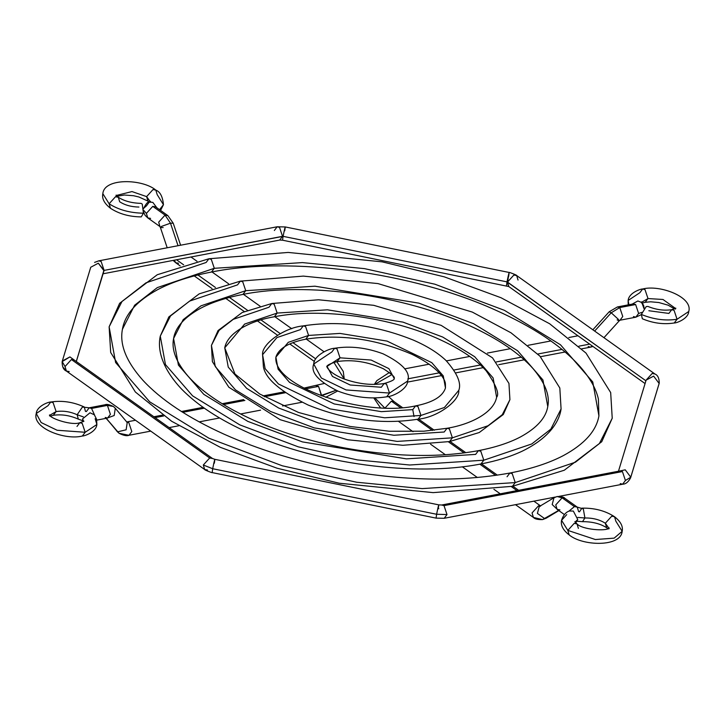 <?xml version="1.0" encoding="UTF-8"?>
<svg xmlns="http://www.w3.org/2000/svg" width="725" height="725" viewBox="0 0 725 725"><rect width="100%" height="100%" fill="white"/><g stroke="black" fill="none" stroke-linecap="round" stroke-linejoin="round"><path stroke-width="1.09" d="M340.016 357.815L337.016 348.888L334.66 348.263L337.016 348.888L340.016 357.815L371.146 360.062L388.881 368.617L394.309 378.649L388.881 368.617L371.146 360.062L340.016 357.815L337.188 361.548L340.016 357.815L327.048 366.424L340.016 357.815M313.735 364.004L321.311 377.997L346.061 389.941L389.515 393.068L386.525 384.141L384.159 383.516L386.525 384.141L389.515 393.068L407.613 381.06L389.515 393.068L386.697 396.802L389.515 393.068L346.061 389.941L321.311 377.997L313.735 364.004L331.842 351.997L334.66 348.263C328.561 348.435 313.762 355.785 313.735 364.004C310.354 372.396 318.511 381.468 338.212 391.219C354.897 397.463 371.055 399.321 386.697 396.802C392.814 396.638 407.613 389.243 407.613 381.06C411.002 372.668 402.846 363.597 383.144 353.845C366.46 347.601 350.293 345.743 334.66 348.263M381.341 387.25L384.159 383.516C371.209 385.582 357.47 383.924 342.934 378.55C326.504 371.726 326.141 364.729 327.048 366.424L332.467 376.447L350.202 385.002L381.341 387.25M308.587 335.439L305.587 326.513L303.231 325.888L305.587 326.513L308.587 335.439L339.952 333.409L387.077 341.094L431.783 362.654L443.274 375.903L445.467 387.938L443.274 375.903L431.783 362.654L387.077 341.094L339.952 333.409L308.587 335.439L305.769 339.173L308.587 335.439L288.296 342.309L275.89 357.126L288.296 342.309L308.587 335.439M262.586 354.706L265.114 368.635L278.409 383.96L330.138 408.909L384.658 417.799L420.944 415.443L417.953 406.517L415.588 405.891L417.953 406.517L420.944 415.443L444.416 407.495L458.771 390.358L444.416 407.495L420.944 415.443L418.126 419.177L420.944 415.443L384.658 417.799L330.138 408.909L278.409 383.96L265.114 368.635L262.586 354.706L276.932 337.569L300.413 329.621L303.231 325.888C283.81 327.646 261.317 344.438 262.586 354.706L263.411 366.741C265.468 378.749 280.367 391.509 308.107 405.012C345.589 420.074 382.265 424.796 418.126 419.177C437.655 417.382 460.022 400.608 458.771 390.358C461.571 383.253 457.312 373.284 445.975 360.461C437.773 352.731 426.862 345.934 413.25 340.052C375.758 324.99 339.092 320.269 303.231 325.888M412.77 409.625L415.588 405.891C365.11 417.319 272.645 387.041 275.89 357.126L278.083 369.161L289.565 382.41L334.279 403.97L381.404 411.655L412.77 409.625L414.02 416.567M277.158 313.064L274.159 304.128L271.803 303.512L274.159 304.128L277.158 313.064L327.446 309.802L403 322.127L442.694 337.043L474.685 356.7L493.109 377.933L496.616 397.237L493.109 377.933L474.685 356.7L442.694 337.043L403 322.127L327.446 309.802L277.158 313.064L274.34 316.789L277.158 313.064L244.624 324.075L224.741 347.828L244.624 324.075L277.158 313.064M211.428 345.408L215.289 366.605L235.507 389.914L270.633 411.501L314.206 427.877L397.164 441.407L452.373 437.827L449.382 428.892L447.017 428.276L449.382 428.892L452.373 437.827L488.088 425.729L502.289 414.691L509.92 399.656L502.289 414.691L488.088 425.729L452.373 437.827L449.554 441.561L452.373 437.827L397.164 441.407L314.206 427.877L270.633 411.501L235.507 389.914L215.289 366.605L211.428 345.408L219.068 330.382L233.269 319.335L268.984 307.237L271.803 303.512L242.195 312.502L218.062 330.537L211.428 345.408L212.398 361.657L228.837 387.222L280.194 419.702L347.647 439.758L402.846 445.286L449.554 441.561L479.261 432.517L503.304 414.51L509.92 399.656L508.95 383.416L492.52 357.842L441.153 325.362L373.71 305.316L318.511 299.778L271.803 303.512M444.198 432.009L447.017 428.276L423.962 431.194L389.262 431.257L350.084 426.454L298.51 412.462L259.686 393.992L234.954 374.009L224.741 347.828L228.248 367.131L246.672 388.364L278.663 408.021L318.347 422.938L393.911 435.263L444.198 432.009M245.73 290.68L242.73 281.753L240.374 281.128L242.73 281.753L245.73 290.68L314.94 286.194L418.932 303.159L473.552 323.685L517.587 350.737L542.934 379.963L547.765 406.535L542.934 379.963L517.587 350.737L473.552 323.685L418.932 303.159L314.94 286.194L245.73 290.68L242.911 294.413L245.73 290.68L200.961 305.841L183.153 319.689L173.583 338.53L183.153 319.689L200.961 305.841L245.73 290.68M160.279 336.11L165.454 364.575L192.614 395.877L239.776 424.859L298.283 446.845L357.47 459.931L409.67 465.006L483.802 460.203L480.811 451.276L478.446 450.651L480.811 451.276L483.802 460.203L531.751 443.963L550.828 429.137L561.077 408.954L550.828 429.137L531.751 443.963L483.802 460.203L480.983 463.937L483.802 460.203L409.67 465.006L357.47 459.931L298.283 446.845L239.776 424.859L192.614 395.877L165.454 364.575L160.279 336.11L170.529 315.928L189.597 301.102L237.555 284.862L240.374 281.128L199.157 293.879L168.843 316.925L160.279 336.11C157.678 347.601 160.234 366.297 181.413 388.908C197.499 405.384 220.047 420.083 249.065 432.988C317.595 463.973 415.353 477.095 480.983 463.937C496.761 460.928 510.545 456.65 522.344 451.113C550.556 437.284 559.492 420.536 561.077 408.954L559.818 387.993L539.944 356.156L510.971 332.784L472.292 312.076L377.942 283.584L303.349 276.107L240.374 281.128M475.627 454.385L478.446 450.651C438.598 457.91 393.557 456.931 343.333 447.715C310.472 441.407 280.448 432.191 253.279 420.056C223.889 406.707 202.148 392.071 188.038 376.148C176.148 362.165 171.327 349.622 173.583 338.53L178.413 365.101L203.77 394.327L247.796 421.379L302.425 441.906L406.417 458.871L475.627 454.385M214.301 268.304L211.301 259.369L208.945 258.752L211.301 259.369L214.301 268.304L302.434 262.595L364.494 268.631L434.855 284.191L504.419 310.327L560.488 344.783L592.769 381.993L598.923 415.833L592.769 381.993L560.488 344.783L504.419 310.327L434.855 284.191L364.494 268.631L302.434 262.595L214.301 268.304L211.483 272.038L214.301 268.304L157.289 287.608L134.614 305.243L122.434 329.241L134.614 305.243L157.289 287.608L214.301 268.304M109.131 326.821L115.619 362.536L149.712 401.831L208.909 438.208L282.36 465.812L356.646 482.234L422.177 488.614L515.23 482.587L512.24 473.652L509.874 473.035L512.24 473.652L515.23 482.587L575.423 462.197L599.367 443.582L612.226 418.243L599.367 443.582L575.423 462.197L515.23 482.587L512.412 486.312L515.23 482.587L422.177 488.614L356.646 482.234L282.36 465.812L208.909 438.208L149.712 401.831L115.619 362.536L109.131 326.821L121.99 301.482L145.933 282.868L206.127 262.477L208.945 258.752L157.271 274.73L119.625 303.313L109.131 326.821L110.68 352.495L135.367 391.998L171.698 421.298L220.318 447.316L277.095 468.223L339.173 483.213L433.16 492.628L512.412 486.312L564.268 470.244L601.75 441.715L612.226 418.243L610.677 392.569L585.99 353.075L549.659 323.767L501.038 297.748L444.262 276.841L382.175 261.852L288.197 252.436L208.945 258.752M507.056 476.76L509.874 473.035C459.242 482.252 402.094 481.01 338.421 469.311C296.752 461.317 258.68 449.627 224.188 434.239C188.165 417.899 161.059 399.901 142.879 380.253C126.25 361.585 119.435 344.583 122.434 329.241C124.954 314.224 136.78 300.984 157.905 289.52C172.296 281.971 190.158 276.143 211.483 272.038C290.77 256.007 411.954 272.165 495.556 310.11C533.419 327.102 561.549 345.879 579.928 366.433C589.887 377.779 596.032 388.627 598.379 398.977L598.923 415.833C596.394 430.84 584.577 444.081 563.452 455.554C549.061 463.094 531.198 468.921 509.874 473.035M214.355 463.193L214.863 459.333L438.788 504.863L438.281 508.723C439.142 502.769 438.58 504.618 436.604 514.261L212.679 468.731L203.308 465.006L212.679 468.731C214.654 459.088 215.207 457.239 214.355 463.193C215.207 457.276 214.645 459.124 212.679 468.731L212.171 472.591L212.679 468.731L436.604 514.261L447.008 514.56L444.008 505.624L622.422 471.558L620.065 470.942L622.422 471.558L625.421 480.494L622.603 484.218L625.421 480.494L630.768 477.186L625.24 469.818L619.685 471.014L625.24 469.818L630.768 477.186L625.421 480.494L622.422 471.558L444.008 505.624L447.008 514.56L444.189 518.293L447.008 514.56L436.604 514.261L436.097 518.121L436.604 514.261C438.571 504.654 439.132 502.806 438.281 508.723L438.833 508.742M203.308 465.006L204.667 469.51L203.308 465.006L209.679 457.983L212.507 458.499L209.679 457.983L71.412 359.528L209.679 457.983L203.308 465.006M213.648 463.864L213.857 462.994L213.648 463.864M69.219 371.562L66.392 371.055L65.042 366.551L62.205 361.585L69.917 356.908L74.793 360.434L69.917 356.908L62.205 361.585L65.042 366.551L71.412 359.528L74.24 360.035L71.412 359.528L65.042 366.551L66.392 371.055L69.219 371.562M274.349 230.505L277.167 226.78L279.533 227.396L282.523 236.332L279.533 227.396L277.167 226.78L98.754 260.846L101.119 261.462L104.11 270.398L283.067 236.341L507.002 281.871L645.912 380.788L507.491 282.07L513.862 275.047L516.689 275.554L513.862 275.047L507.491 282.07L508.841 286.574L507.002 281.871L283.067 236.341C285.052 226.698 285.605 224.85 284.753 230.804C285.605 224.886 285.043 226.735 283.067 236.341L282.56 240.202L283.067 236.341L282.523 236.332L104.11 270.398L101.119 261.462L98.754 260.846L101.119 261.462L104.11 270.398L103.204 272.763L104.11 270.398L103.684 271.186L103.829 270.57L98.301 263.202L90.734 267.262L98.301 263.202L104.11 270.398L76.288 361.494L103.829 270.57L98.301 263.202L90.734 267.262L62.35 360.968L69.917 356.908L74.793 360.434M282.523 236.332L279.705 240.057L282.523 236.332M507.002 281.871L506.494 285.732L507.002 281.871C508.968 272.265 509.53 270.416 508.678 276.334C509.539 270.38 508.977 272.228 507.002 281.871M645.757 380.525L645.649 381.513L645.757 380.525L652.128 373.502L654.956 374.009L652.128 373.502L645.757 380.525M507.509 282.079L509.186 272.473C508.189 271.721 517.795 275.473 516.689 275.554L654.956 374.009C657.811 375.188 659.233 378.251 659.224 383.19L658.998 384.096L659.152 383.48L653.624 376.112L646.057 380.172L653.624 376.112L659.152 383.48L630.768 477.186L659.224 383.19L630.614 477.802C628.367 482.025 625.693 484.164 622.603 484.218L620.237 483.602M645.912 380.788L618.47 471.241M516.689 275.554L518.04 280.058M509.186 272.473L285.26 226.943L284.753 230.804M207.495 470.027L204.667 469.51C203.562 469.592 213.168 473.343 212.171 472.591L436.097 518.121L444.189 518.293L555.359 497.06M444.008 505.624L441.652 505.008L444.008 505.624M628.213 304.881L628.131 300.485L628.901 304.745L628.131 300.485L639.822 292.728L642.64 289.003C659.641 284.454 693.182 296.924 688.75 311.496C688.215 319.027 676.081 323.241 674.241 322.978L677.059 319.254C665.396 321.021 653.488 319.417 641.344 314.451L642.35 318.773C653.035 323.232 663.665 324.637 674.241 322.978L677.059 319.254L688.75 311.496L677.059 319.254L674.069 310.318L671.703 309.702L674.069 310.318L677.059 319.254C665.396 321.021 653.488 319.417 641.344 314.451L646.192 306.575L647.851 306.421C656.152 309.756 664.109 310.853 671.703 309.702L668.885 313.427L648.848 310.735M644.172 308.306L643.628 305.461L641.833 302.524L637.864 300.984L632.118 304.138L637.864 300.984L641.833 302.524L643.963 308.578M641.308 314.65L635.807 317.197L638.625 313.472L641.915 312.366L638.625 313.463L635.807 317.197L633.442 316.571M635.807 317.197L619.947 320.223L619.186 320.876L618.262 319.245L611.22 312.792L619.766 307.563L635.635 304.536L638.625 313.463L635.635 304.536L619.766 307.563L622.766 316.499L620.02 320.214L622.766 316.499L619.766 307.563L611.22 312.792L618.262 319.245L619.186 320.876L617.129 319.879M374.897 397.934L384.73 408.021L374.897 397.934M385.038 408.03L391.373 401.188L394.201 401.704L391.373 401.188L400.599 407.758L391.373 401.188L385.038 408.03M538.43 505.905L532.059 512.928L533.41 517.433L532.059 512.928L538.43 505.905L540.306 505.959L538.43 505.905M553.991 497.74L557.144 496.534L553.991 497.74L552.196 504.546L557.77 509.847L552.196 504.546L553.991 497.74L539.21 506.612L537.406 513.418L544.801 518.728L558.603 510.445L542.536 519.598L544.801 518.728L537.406 513.418L539.21 506.612L540.569 506.095M557.144 496.534L564.956 498.365L562.129 497.848L574.418 506.603L568.908 511.188L574.418 506.603L577.245 507.11L574.418 506.603L562.129 497.848L555.758 504.881L557.117 509.376L555.758 504.881L562.129 497.848L557.144 496.534C561.494 496.516 564.104 497.123 564.956 498.365L577.245 507.11L578.604 511.614L579.493 511.841L581.885 508.153L583.299 508.896L584.921 517.976L583.299 508.896L577.245 507.11M577.807 517.433L584.921 517.976L582.519 521.665L584.921 517.976C592.887 517.886 599.693 519.635 605.33 523.242C599.693 519.635 592.887 517.886 584.921 517.976L577.807 517.433M622.159 531.325C620.827 547.393 582.32 546.07 569.179 534.905C563.089 530.229 560.543 525.371 561.549 520.305L567.829 530.401L574.191 523.377L577.018 523.885L574.191 523.377L567.829 530.401L595.379 539.536L614.157 538.14L622.159 531.325C623.237 526.432 620.7 521.565 614.528 516.726L611.701 516.218L605.33 523.242L608.909 528.253L605.33 523.242L606.68 527.746L605.33 523.242L611.701 516.218L614.528 516.726L615.878 521.23L622.159 531.325L614.157 538.14L595.379 539.536L567.829 530.401L569.179 534.905L567.829 530.401L561.549 520.305L566.723 514.623M575.732 522.852L577.752 519.535L575.034 522.1L577.752 519.535L573.33 511.062L569.234 511.016C565.727 512.276 563.162 515.375 561.549 520.305M674.513 308.913L668.151 305.189L658.835 302.533L650.642 301.799L645.178 302.289L647.996 298.555L641.625 302.271L647.996 298.555L645.178 302.289L642.305 303.095M675.492 308.424L662.994 299.479L647.996 298.555L662.994 299.479L675.492 308.424M642.64 289.003L645.005 289.619L647.996 298.555L645.005 289.619L642.64 289.003C641.009 288.767 628.829 292.692 628.131 300.485M611.22 312.792L594.654 331.071L611.22 312.792L609.163 311.795L611.22 312.792M407.84 378.84L439.187 372.858L407.84 378.84M454.004 370.022L480.421 364.983L454.004 370.022M496.389 361.929L521.266 357.18L496.389 361.929M537.832 354.017L561.984 349.405L537.832 354.017M578.912 346.178L589.67 344.121L578.912 346.178M416.947 419.394L432.444 430.433L416.947 419.394M448.376 441.779L464.063 452.944L448.376 441.779M479.805 464.154L495.592 475.401L479.805 464.154M511.234 486.538L516.97 490.626L511.234 486.538M544.801 518.728L546.161 518.212L544.801 518.728M608.855 528.906L609.245 527.999C606.49 531.606 581.858 529.622 577.018 523.885L578.378 528.389M559.945 509.892L557.117 509.376L564.412 514.578M542.536 519.598L533.41 517.433C534.769 519 537.805 519.725 542.536 519.598L546.161 518.212L558.839 510.608M374.707 384.413L391.881 374.608M581.74 348.825L590.522 347.148L592.289 345.988L590.522 347.148L588.165 346.532M619.766 307.563L617.41 306.947L619.766 307.563M635.635 304.536L633.269 303.911L635.635 304.536M214.863 459.333L212.507 458.499L74.24 360.035L71.412 359.528L65.042 366.551L62.205 361.585L65.042 366.551L66.392 371.055L62.885 367.058M62.205 361.585L62.133 361.875C62.123 366.823 63.546 369.877 66.392 371.055L204.667 469.51M160.587 210.422L163.451 204.695L159.545 209.679L163.451 204.695L157.171 194.599L155.821 190.095C142.68 178.93 104.173 177.607 102.841 193.675C101.763 198.568 104.3 203.435 110.472 208.274L109.122 203.77C118.429 209.806 129.866 212.951 143.432 213.213L141.239 216.893C129.331 216.775 119.072 213.902 110.472 208.274L109.122 203.77L102.841 193.675L109.122 203.77L115.483 196.747L118.32 197.254L115.483 196.747L109.122 203.77C118.429 209.806 129.866 212.951 143.432 213.213L142.263 204.115L141.112 203.372C131.742 203.109 124.138 201.07 118.32 197.254L119.67 201.758C124.89 205.148 131.307 206.906 138.919 207.051M117.078 196.267L124.392 195.016L133.545 195.723L138.919 196.992L147.982 201.115L146.622 196.611L147.982 201.115L149.214 202.103L152.821 202.366L156.836 207.749L152.821 202.366L149.205 202.112L146.504 205.8L143.577 208.356M143.586 212.099L145.127 215.352L147.755 217.89L146.396 213.386L143.686 210.332L146.396 213.386L147.755 217.89L150.583 218.397M147.755 217.89L159.908 226.526L160.406 227.523L161.548 226.381L170.484 223.182L165.055 215.108L152.767 206.362L146.396 213.386L152.767 206.362L165.055 215.108L158.693 222.14L159.926 226.553L158.693 222.14L165.055 215.108L170.484 223.182L161.548 226.381L160.406 227.523L163.161 227.578M336.001 390.313L321.556 395.315L318.565 386.389L316.2 385.763L318.565 386.389L305.515 388.872L318.565 386.389L321.456 395.787L336.001 390.313M128.814 422.621L131.805 431.547L128.987 435.281L131.805 431.547L128.814 422.621L126.54 421.914L128.814 422.621M115.302 408.257L113.39 406.48L115.302 408.257L114.197 415.498L106.965 418.18L114.197 415.498L115.302 408.257L127.228 422.557L126.123 429.798L117.532 431.855L106.249 418.316L119.081 433.296L117.532 431.855L126.123 429.798L127.228 422.557L126.54 421.914M113.39 406.48L105.052 404.777L107.418 405.393L91.558 408.429L94.685 415.298L91.558 408.429L89.193 407.803L91.558 408.429L107.418 405.393L110.408 414.328L107.59 418.053L110.408 414.328L107.418 405.393L113.39 406.48C109.294 404.541 106.512 403.97 105.052 404.777L89.193 407.803L86.375 411.537L85.459 411.392L84.308 407.006L82.405 407.051L77.158 414.736L82.405 407.051L89.193 407.803M83.312 416.875L77.158 414.736L78.309 419.123L77.158 414.736C70.171 411.601 63.157 410.549 56.115 411.573C63.157 410.549 70.171 411.601 77.158 414.736L83.312 416.875M36.25 413.504C31.818 428.076 65.359 440.546 82.36 435.997C83.783 436.296 96.235 432.308 96.869 424.515L85.178 432.272L82.188 423.337L79.823 422.711L82.188 423.337L85.178 432.272L57.121 430.251L41.144 422.539L36.25 413.504C36.785 405.973 48.919 401.759 50.759 402.022L53.115 402.638L56.115 411.573L49.735 415.289L56.115 411.573L53.297 415.298L56.115 411.573L53.115 402.638L50.759 402.022L47.941 405.746L36.25 413.504L41.144 422.539L57.121 430.251L85.178 432.272L82.36 435.997L85.178 432.272L96.869 424.515L95.165 418.742M82.886 421.823L82.605 418.86L83.611 421.442L82.605 418.86L89.982 412.779L94.341 414.8L96.57 419.231L96.869 424.515M146.622 196.611L150.202 201.623L146.622 196.611L131.986 191.572L116.326 195.469L131.986 191.572L146.622 196.611L152.993 189.587L155.821 190.095L152.993 189.587L146.622 196.611M170.484 223.182L178.033 245.703L170.484 223.182L173.23 223.227L170.484 223.182M315.728 358.884L292.927 342.653L315.728 358.884M280.167 333.563L261.063 319.961L280.167 333.563M247.479 310.282L229.444 297.44L247.479 310.282M215.434 287.472L197.907 274.983L215.434 287.472M183.652 264.833L176.519 259.758L183.652 264.833M285.442 392.705L264.317 396.738L285.442 392.705M244.887 400.454L223.472 404.541L244.887 400.454M204.332 408.193L182.754 412.317L204.332 408.193M163.778 415.942L155.078 417.6L163.778 415.942M117.532 431.855L116.843 431.212L117.532 431.855M49.554 415.923L49.508 414.936C50.197 418.615 72.364 425.856 79.823 422.711L77.004 426.445M105.234 417.437L107.59 418.053L96.787 420.119M119.081 433.296L128.987 435.281C126.911 436.205 123.613 435.544 119.081 433.296L106.113 418.343M336.799 361.63L343.26 371.399L344.257 379.057L333.872 362.346M180.172 265.903L175.722 262.731L174.308 260.184L175.722 262.731L178.549 263.248M165.055 215.108L167.883 215.624L165.055 215.108M152.767 206.362L155.594 206.87L152.767 206.362M384.159 383.516C390.893 381.558 394.282 379.936 394.309 378.649C392.696 377.961 399.285 378.93 383.416 368.78C368.037 361.73 352.631 359.319 337.188 361.548C330.455 363.506 327.075 365.128 327.048 366.424M415.588 405.891C432.771 402.502 442.73 396.521 445.467 387.938L445.404 383.842C445.232 379.927 439.812 367.974 412.126 354.38C376.202 338.956 340.75 333.89 305.769 339.173C288.577 342.562 278.618 348.544 275.89 357.126M447.017 428.276C469.936 424.596 493.725 412.933 496.616 397.237C499.597 393.902 496.136 385.111 486.221 370.856C476.289 359.7 460.982 349.341 440.302 339.78C392.125 317.242 320.532 307.4 274.34 316.789C251.421 320.477 227.632 332.141 224.741 347.828M478.446 450.651C495.211 447.416 509.204 442.857 520.441 436.958C536.844 427.995 545.952 417.854 547.765 406.535C549.024 400.318 549.641 388.355 533.074 368.644C519.272 353.175 498.202 338.892 469.873 325.815C403.925 294.993 306.267 281.563 242.911 294.413C226.146 297.649 212.144 302.216 200.916 308.107C184.503 317.07 175.396 327.22 173.583 338.53M102.877 273.823L279.705 240.057L282.56 240.202L508.841 286.574L645.042 383.552M622.603 484.218L558.993 496.371M620.129 470.924L441.652 505.008L438.788 504.863M645.912 380.77L646.057 380.172M277.167 226.78L285.26 226.943M94.576 262.405L98.754 260.846L94.576 262.405M103.684 271.186L76.315 361.521M389.434 372.487L376.819 380.652L374.345 384.413M402.52 407.622L394.201 401.704L388.392 396.448M539.21 506.612L539.998 506.313M577.154 521.257L582.519 521.665C592.28 521.638 600.336 523.668 606.68 527.746L607.922 528.733M675.446 309.077L675.836 308.179L671.703 309.702M641.833 302.524L641.389 301.917L641.444 302.905M603.952 337.687L619.186 320.876M404.641 368.871L429.218 364.186M446.428 360.896L469.773 356.437M487.381 353.075L510.327 348.698M528.135 345.299L550.882 340.949M568.808 337.533L577.952 335.784M540.469 505.851L533.881 501.165M518.638 490.308L512.901 486.221M497.35 475.147L481.472 463.846M465.84 452.708L450.044 441.462M434.266 430.224L418.615 419.086M581.885 508.153C594.391 507.881 605.275 510.735 614.528 516.726M577.018 523.885L574.807 521.746M533.41 517.433L515.493 504.673M500.25 493.816L493.888 489.284M477.349 477.503L462.296 466.791M445.386 454.747L430.596 444.217M413.023 431.701L398.587 421.424M373.792 397.943L380.507 407.849M407.387 382.12L441.443 375.613M455.681 372.895L483.194 367.647M498.709 364.684L524.257 359.799M540.469 356.709L565.101 352.006M592.968 346.478L590.522 347.148M592.86 329.793L609.163 311.795L617.41 306.947L633.333 303.902M62.133 361.875L62.35 360.968M304.002 388.093L323.993 383.534M82.568 420.672L78.309 419.123C69.854 415.389 61.516 414.12 53.297 415.298L50.487 416.087M116.145 196.094L116.1 195.116L118.32 197.254M163.451 204.695C162.699 196.629 160.153 191.762 155.821 190.095M143.487 208.709C145.97 203.716 147.873 201.514 149.205 202.112L150.537 201.378L150.148 202.275M167.194 247.778L160.406 227.523M324.012 351.725L306.258 339.083M291.758 328.751L274.829 316.698M260.076 306.195L243.401 294.323M228.52 283.72L211.972 271.938M197.019 261.29L190.983 257.003M126.721 421.941L135.502 420.264M153.89 416.757L162.581 415.099M181.449 411.492L203.136 407.35M222.14 403.725L243.691 399.611M262.93 395.932L284.236 391.862M84.308 407.006C73.297 401.958 62.105 400.291 50.759 402.022M79.823 422.711L83.946 421.198M128.987 435.281L150.755 431.121M169.133 427.614L178.794 425.765M199.157 421.877L219.602 417.972M240.528 413.984L260.583 410.151M282.532 405.955L302.026 402.239M337.66 391.002L325.697 397.3M314.433 361.503L289.755 343.931M277.421 335.149L257.602 321.03M244.307 311.569L225.847 298.428M212.072 288.613L194.246 275.917M173.139 260.411L175.722 262.731M180.607 245.213L173.23 223.227L167.883 215.624L155.594 206.87"/></g></svg>
